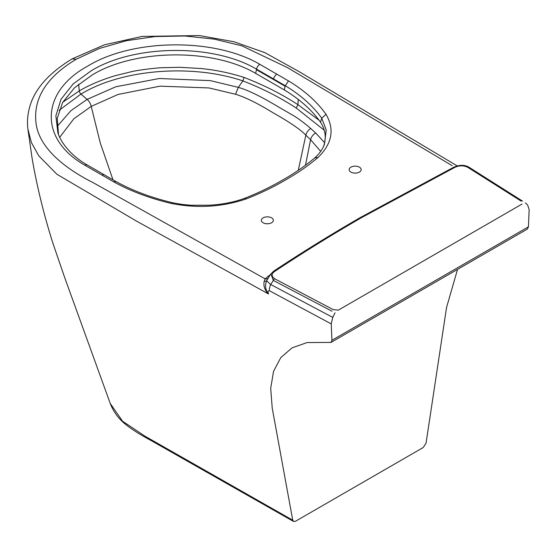 <?xml version="1.0" encoding="UTF-8"?>
<svg xmlns="http://www.w3.org/2000/svg" width="557" height="557" viewBox="0 0 557 557"><rect width="100%" height="100%" fill="white"/><g stroke="black" fill="none" stroke-linecap="round" stroke-linejoin="round"><path stroke-width="0.84" d="M522.069 204.05L338.308 310.145L333.253 309.636L274.657 278.765A2.402 1.323 117.8 0 0 273.334 280.436L270.883 273.786M292.738 520.189L272.22 408.086L270.695 388.306L273.564 371.296L280.784 357.594L292 347.902L307.018 342.569L331.046 342.402L331.937 340.278L331.227 323.896L332.78 317.413L270.709 284.509A10.416 5.765 118.7 0 0 269.393 290.719C267.903 290.761 267.632 291.861 268.578 294.012L136.556 221.143L56.849 174.216L38.802 155.863L31.415 142.606L27.857 128.876L32.16 158.661C37.054 186.915 44.024 215.274 53.068 243.729L64.835 277.992L110.244 403.484L122.554 421.217L144.834 436.089L292.738 520.189L293.539 521.449L295.523 521.248L423.257 447.494L426.042 443.233L446.561 307.429L457.534 269.393M525.348 202.901L527.597 204.934L529.15 209.627L528.44 226.831L527.326 229.08M332.78 317.413L335.029 312.783M320.686 151.337L310.583 139.71L305.849 135.156C300.174 129.328 289.341 121.934 273.355 112.96C257.912 103.449 245.31 97.217 235.562 94.272L209.014 87.943L160.068 86.161L118.049 94.453L91.209 106.401L73.823 118.808L59.724 137.28M57.058 126.585L70.864 110.718L87.108 99.383L115.759 86.795L159.26 78.502L210.309 80.619L238.319 87.372C247.461 89.907 260.439 96.194 277.24 106.22L293.824 115.828C298.712 118.822 304.345 123.027 310.722 128.458L315.645 132.963L324.606 142.676M324.306 130.282L296.233 108.03C280.115 97.482 262.326 88.438 242.866 80.897C191.949 63.686 121.906 69.131 80.974 94.07L59.112 110.307M62.76 102.251L79.268 90.875A3.203 1.852 -120 0 0 80.974 94.07L87.108 99.383A8.007 4.623 60 0 1 91.209 106.401L100.267 142.954L112.98 179.814M58.499 134.404L57.246 118.258L62.663 102.418L74.527 87.755L92.044 75.07C134.258 49.113 212.147 47.832 255.663 73.385L284.307 89.935C299.889 99.369 311.962 110.126 320.519 122.206C325.023 129.085 326.298 136.319 324.334 143.915L323.791 145.83M298.239 99.425L297.932 104.702L319.112 120.242M78.634 84.198L79.268 90.875C89.907 84.72 101.931 79.651 115.341 75.661L131.891 71.588C140.009 69.806 155.577 67.954 162.052 67.724L179.577 67.3L201.112 68.532C215.803 70.008 230.118 72.974 244.057 77.437C263.955 85.103 281.919 94.196 297.939 104.695M305.473 165.269L310.583 139.71C311.286 136.897 312.971 134.648 315.645 132.963M310.722 128.458A8.007 5.375 -49 0 0 305.849 135.156L298.294 170.317M354.203 173.053L356.139 173.046M266.413 223.733L268.349 223.733M324.494 144.075L326.193 129.92L321.73 118.195L320.519 122.206M87.895 66.011C132.232 38.712 214.32 37.507 259.813 64.334L288.47 80.883C304.623 90.645 317.142 101.792 326.033 114.317C334.764 129.405 332.083 143.797 317.998 157.499C308.418 165.631 297.549 173.15 285.4 180.05C273.459 187.061 260.439 193.335 246.347 198.863C222.612 207.002 197.679 208.548 171.556 203.507C149.854 198.376 130.547 191.142 113.642 181.819L84.977 165.276C38.51 139.006 40.605 91.613 87.895 66.011M359.39 172.078A6.009 3.467 180 0 1 352.846 172.83A6.009 3.467 180 0 1 349.135 169.627A6.009 3.467 180 0 1 355.143 166.153A6.009 3.467 180 0 1 361.152 169.627A6.009 3.467 180 0 1 359.39 172.078M271.6 222.765A6.009 3.467 180 0 1 265.048 223.517A6.009 3.467 180 0 1 261.344 220.307A6.009 3.467 180 0 1 267.353 216.84A6.009 3.467 180 0 1 273.355 220.307A6.009 3.467 180 0 1 271.6 222.765M326.033 114.317L321.73 118.195C313.069 106.025 300.884 95.184 285.184 85.674L256.533 69.138C212.948 43.369 133.694 44.56 91.174 70.816L73.078 84.023L61.019 99.306L55.867 115.842L57.858 132.629C60.546 142.251 71.407 156.183 87.379 165.039A4.804 2.778 -60 0 0 84.977 165.276M469.168 167.372A2.402 1.448 122.3 0 0 468.994 167.232A2.402 1.448 122.3 0 0 467.713 167.302C463.389 165.297 459.031 165.359 454.63 167.497L361.702 217.557C331.728 234.866 302.827 252.746 274.998 271.21A2.402 1.483 -123.6 0 0 273.675 271.162L270.702 274.058M453.558 167.309A2.402 1.288 63.3 0 1 454.63 167.497M27.857 128.876L27.85 128.841C27.077 122.143 27.53 115.501 29.201 108.914C33.511 90.387 47.839 73.705 72.187 58.861L76.191 59.258L99.425 48.459L126.209 40.752L155.097 36.546L184.952 35.996L214.361 39.143L241.808 45.806L287.447 67.592L452.159 165.666M331.979 311.203L273.334 280.436L270.709 284.509L266.629 280.756C264.756 285.546 265.411 289.96 268.578 294.012C264.693 290.211 263.238 285.929 264.22 281.167L265.104 278.827L270.284 274.712M270.681 274.086L266.629 280.756A4.003 1.984 25.7 0 1 264.22 281.167M269.233 276.376A4.003 2.472 56.4 0 1 268.251 276.063M268.049 278.263A4.003 2.959 39.2 0 1 265.104 278.827L92.866 182.515C63.052 167.504 38.642 146.721 36.024 122.972C33.142 98.324 46.53 77.089 76.191 59.258M528.44 226.831L331.937 340.278M235.562 94.272L238.319 87.372L242.866 80.897L244.057 77.437M297.932 104.702L296.233 108.03M255.663 73.385L256.422 69.66L285.073 86.21L284.307 89.935M246.347 198.863L244.634 198.299C258.281 192.959 271.071 186.797 282.998 179.807C294.778 173.136 305.389 165.798 314.844 157.798L317.998 157.499M285.073 86.21L288.47 80.883M273.605 78.99A4.804 2.778 -60 0 1 276.892 74.185M256.422 69.66L256.533 69.138A4.804 2.778 -60 0 1 259.813 64.334M467.713 167.302L521.185 201.133M331.227 323.896L269.393 290.719M274.998 271.21C271.294 273.752 271.182 276.265 274.657 278.765M102.049 175.135A4.804 2.771 -60 0 1 104.438 174.884L87.379 165.039M113.642 181.819L116.037 181.575L104.451 174.891M171.556 203.507L172.635 202.748C151.4 197.714 132.531 190.654 116.037 181.575M522.522 201.098L469.001 167.232C464.656 164.684 459.504 164.705 453.551 167.316L360.504 217.439L361.702 217.557M527.368 229.073L331.018 342.43M314.837 157.805C319.516 153.628 322.74 149.046 324.508 144.054L324.508 144.054M457.276 165.944L298.914 71.519L264.965 52.699L233.919 41.719L199.329 35.551L142.042 36.428L104.542 44.769L72.187 58.861M293.539 521.449L150.731 440.343C139.055 434.091 130.115 428.298 123.905 422.965C117.701 417.569 113.148 411.073 110.244 403.477L110.244 403.477M244.634 198.299C234.337 202.094 222.64 204.398 209.543 205.213L190.842 205.255L181.638 204.363L172.635 202.748M273.668 271.168C301.546 252.683 330.489 234.775 360.504 217.439"/></g></svg>
